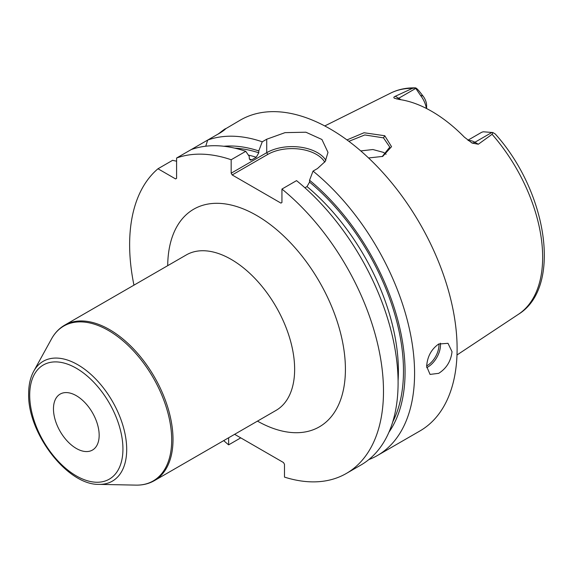 <?xml version="1.0" encoding="UTF-8"?>
<svg xmlns="http://www.w3.org/2000/svg" width="573" height="573" viewBox="0 0 573 573"><rect width="100%" height="100%" fill="white"/><g stroke="black" fill="none" stroke-linecap="round" stroke-linejoin="round"><path stroke-width="0.86" d="M468.377 140.578A17.949 10.364 60 0 1 474.902 142.262L478.326 144.238L492.085 134.297L492.895 132.556L483.519 131.797A17.949 10.364 60 0 0 481.162 132.578L467.912 140.227M478.326 144.238L472.116 143.078L464.395 137.176A129.254 74.626 -120 0 0 399.052 99.451L394.303 98.155M394.754 98.37C393.365 97.725 393.536 97.03 395.27 96.285L398.693 98.262L415.79 88.392L415.504 87.877C416.349 88.027 417.832 89.438 419.959 92.11L422.974 95.978L420.546 95.44A17.949 10.364 60 0 1 426.376 108.433M412.488 88.342A127.8 73.788 -120 0 0 390.693 93.091C398.242 89.367 406.515 87.633 415.504 87.877L412.488 88.342L395.27 96.285M346.973 139.919L364.02 132.75L384.755 135.737L391.538 146.667L382.75 156.393L368.568 157.969M415.79 88.392L420.546 95.44M426.62 108.562L426.62 105.59A10.772 6.217 -120 0 0 422.974 95.978M492.085 134.297A127.8 73.788 -120 0 1 542.652 257.184A127.8 73.788 60 0 1 518.407 314.312C562.665 287.173 547.129 191.461 495.251 133.975L492.895 132.556M368.783 459.618A179.507 103.641 -120 0 0 377.406 455.514L419.93 430.96A179.507 103.641 60 0 0 457.111 348.785A179.507 103.641 -120 0 0 378.753 168.14A179.507 103.641 -120 0 0 240.424 120.051L225.698 128.732M217.89 134.175L219.66 132.943C229.902 124.742 225.812 130.007 217.282 134.526L176.591 158.019L176.591 178.332L175.574 178.919L157.983 168.763A179.507 103.641 -120 0 0 133.953 285.153M191.196 149.589A179.507 103.641 -120 0 1 245.774 151.315L231.17 159.745L231.17 173.204L266.717 152.683L266.717 139.225L262.262 141.796A179.507 103.641 -120 0 0 207.684 140.07L205.75 146.208M266.717 139.225L285.039 132.642L305.896 132.213L321.926 139.497L328 152.397L325.242 161.421L317.485 168.541L313.037 171.105A179.507 103.641 -120 0 1 414.58 373.338A179.507 103.641 -120 0 1 377.406 455.514M426.649 366.376C427.322 356.635 431.347 349.186 438.703 344.022L448 343.32L452.033 351.722C450.908 361.198 446.467 368.403 438.703 373.338L430.044 374.413L426.649 366.376M219.788 133.043A28.722 16.581 180 0 0 219.66 132.943L224.867 129.032M231.17 159.745A179.507 103.641 -120 0 0 176.591 158.019M234.615 434.32L283.47 462.526L284.487 464.28L284.487 477.108A179.507 103.641 -120 0 0 346.314 473.47A179.507 103.641 -120 0 0 378.116 345.992A179.507 103.641 -120 0 0 281.945 189.061L281.945 202.513L280.928 203.1L232.187 174.958L231.17 173.204M223.706 440.616A179.507 103.641 -120 0 0 228.634 444.863L228.634 437.772M176.591 161.214L172.588 160.333L157.983 168.763M346.314 473.47L360.918 465.032A179.507 103.641 -120 0 0 392.72 337.561A179.507 103.641 -120 0 0 296.549 180.631L281.945 189.061M240.753 437.865L228.634 444.863M388.96 432.185A170.969 98.714 -120 0 0 309.556 180.237L313.037 171.105M262.262 141.796L258.781 150.928A170.969 98.714 -120 0 0 223.878 146.258M309.556 180.237L309.556 182.107L307.013 186.576L304.922 187.779M258.781 150.928L258.781 152.798L256.238 157.26L251.798 159.824L250.265 160.103L249.262 158.291L249.262 156.422L245.774 151.315M232.187 174.958L267.727 154.438L266.717 152.683A35.898 20.728 180 0 1 325.894 160.34M267.727 154.438A34.466 19.897 180 0 1 324.748 162.138M99.165 435.258A32.31 18.658 -120 0 0 85.062 402.747A32.31 18.658 -120 0 0 60.165 394.088A32.31 18.658 -120 0 0 53.468 408.878A32.31 18.658 -120 0 0 67.571 441.396A32.31 18.658 -120 0 0 92.475 450.056A32.31 18.658 -120 0 0 99.165 435.258M348.871 141.33L364.793 134.949L383.487 137.864L389.798 147.111L382.17 156.608M386.102 154.273L383.487 152.389L372.887 149.524L360.768 150.914M491.999 132.392L474.902 142.262A7.177 4.147 -60 0 1 471.515 142.72M257.463 421.126A125.652 72.549 -120 0 0 345.412 369.306A125.652 72.549 -120 0 0 257.012 215.677A125.652 72.549 -120 0 0 167.71 265.664M309.556 182.107A168.734 97.417 60 0 1 392.741 421.886M234.694 148.135A168.734 97.417 60 0 1 258.781 152.798M307.013 186.576A165.146 95.347 60 0 1 398.077 380.801M248.338 155.068A165.146 95.347 60 0 1 256.238 157.26M249.362 159.079A165.146 95.347 60 0 1 251.798 159.824M426.692 367.615A17.949 10.364 120 0 0 427.787 367.035A17.949 10.364 -60 0 0 440.372 343.198M438.911 343.9A16.875 9.741 -60 0 1 427.028 365.717A16.875 9.741 120 0 1 426.649 365.925M276.05 410.397A89.753 51.821 -120 0 0 294.637 369.306A89.753 51.821 -120 0 0 255.458 278.979A89.753 51.821 -120 0 0 186.297 254.935L64.67 325.156A89.753 51.821 60 0 1 133.831 349.201A89.753 51.821 60 0 1 173.01 439.527A89.753 51.821 60 0 1 154.424 480.618L276.05 410.397M33.721 371.247A69.183 39.938 60 0 1 88.686 372.45A69.183 39.938 60 0 1 126.697 449.468A69.183 39.938 60 0 1 99.036 484.371C67.22 485.267 27.432 432.851 28.65 393.694C28.65 384.992 30.34 377.507 33.721 371.247L51.52 338.908A89.417 51.627 60 0 1 122.558 340.462A89.417 51.627 60 0 1 171.699 440.007A89.417 51.627 60 0 1 135.937 485.123C142.756 485.259 148.923 483.762 154.424 480.618M122.937 448.981A65.924 38.062 60 0 1 76.316 475.898A65.924 38.062 60 0 1 29.703 395.155A65.924 38.062 60 0 1 76.316 368.246A65.924 38.062 60 0 1 122.937 448.981M384.755 135.737L383.487 137.864M396.516 98.95A7.177 4.147 120 0 0 398.693 98.262A17.949 10.364 60 0 1 400.849 99.716M390.693 93.091L324.762 125.945M518.407 314.312L456.996 354.981M51.52 338.908C54.815 332.934 59.198 328.35 64.67 325.156M99.036 484.371L135.937 485.123"/></g></svg>
